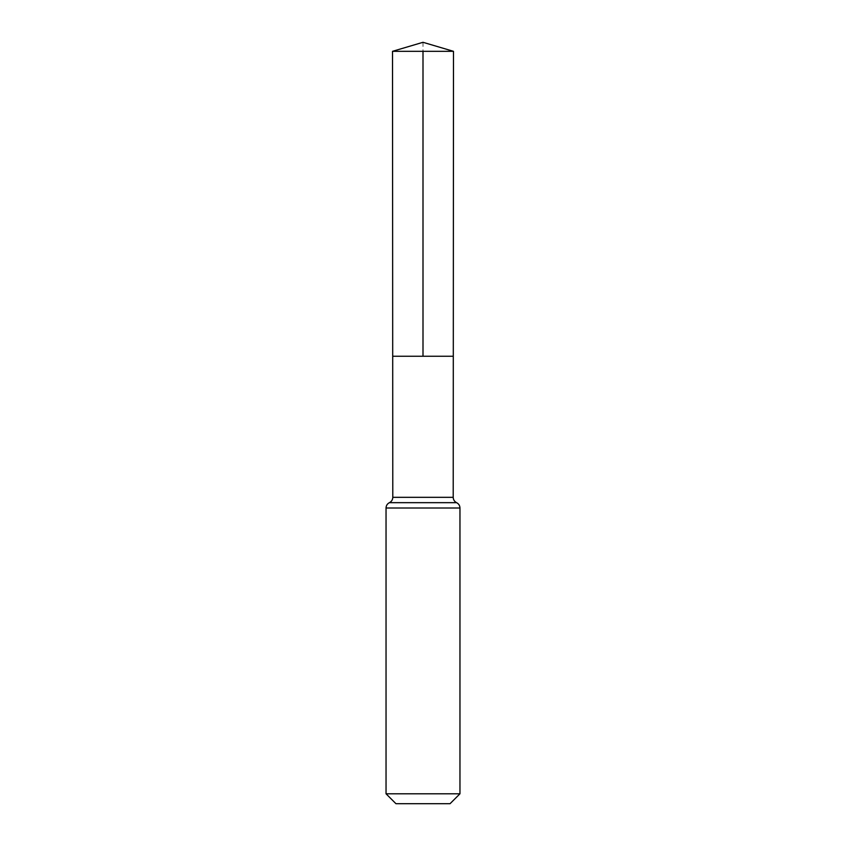 <?xml version="1.0" encoding="UTF-8"?>
<svg xmlns="http://www.w3.org/2000/svg" width="846" height="846" viewBox="0 0 846 846"><rect width="100%" height="100%" fill="white"/><g stroke="black" fill="none" stroke-linecap="round" stroke-linejoin="round"><path stroke-width="0.63" stroke-dasharray="4.23 3.17" d="M453.297 356.251L392.703 356.251L453.297 356.251M450.051 803.7L395.949 803.7M459.96 793.791L386.04 793.791M453.488 51.32L392.512 51.32M423 42.3L423 51.32M453.213 497.321L392.787 497.321M459.96 508.012L386.04 508.012M456.586 502.672L389.414 502.672"/><path stroke-width="1.27" d="M386.04 793.791L459.96 793.791L450.051 803.7L395.949 803.7L386.04 793.791L386.04 508.012C386.136 505.58 387.257 503.804 389.414 502.672C391.561 501.541 392.692 499.753 392.787 497.321L453.213 497.321L453.488 51.32L392.512 51.32L423 42.3L453.488 51.32M392.787 497.321L392.703 356.251L453.297 356.251L392.703 356.251L392.512 51.32M459.96 793.791L459.96 508.012C459.864 505.58 458.744 503.804 456.586 502.672C454.439 501.541 453.308 499.753 453.213 497.321M423 51.32L423 356.251L453.297 356.251L453.488 51.32L423 42.3M386.04 508.012L459.96 508.012M389.414 502.672L456.586 502.672"/></g></svg>
